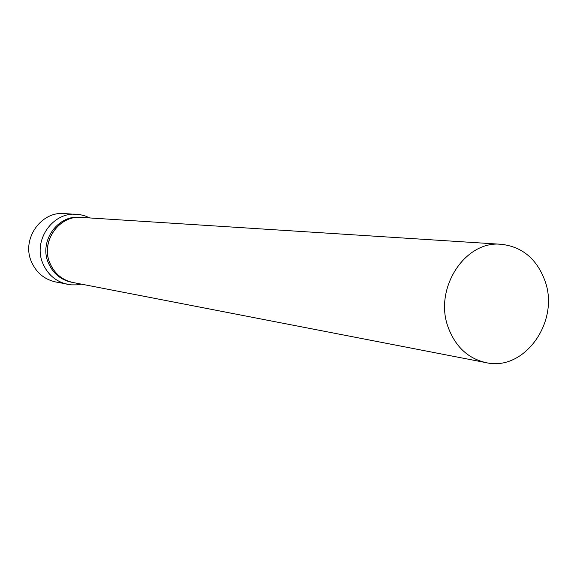 <?xml version="1.0" encoding="UTF-8"?>
<svg xmlns="http://www.w3.org/2000/svg" width="577" height="577" viewBox="0 0 577 577"><rect width="100%" height="100%" fill="white"/><g stroke="black" fill="none" stroke-linecap="round" stroke-linejoin="round"><path stroke-width="0.87" d="M448.372 327.851C433.32 289.178 464.795 240.191 501.262 244.295C522.149 246.704 536.682 258.792 544.854 280.552C560.195 321.18 524.594 371.761 486.058 362.644C468.279 358.598 455.715 347.001 448.372 327.851M486.058 362.644L72.962 282.499C62.114 280.054 54.411 273.548 49.853 262.975C40.52 241.669 59.056 215.055 81.328 217.406L501.262 244.295M72.926 282.492L72.882 282.485C62.035 280.04 54.332 273.534 49.781 262.961C40.44 241.655 58.977 215.055 81.242 217.399L81.285 217.399M72.882 282.485L71.324 282.182C60.506 279.744 52.824 273.26 48.28 262.715C38.969 241.482 57.448 214.961 79.662 217.298L81.242 217.399M81.343 284.122L76.431 284.872L71.476 284.872L55.522 281.929C44.162 279.318 36.091 272.481 31.309 261.439C21.479 239.109 40.866 211.211 64.307 213.54L80.491 214.731L85.288 215.986L89.839 217.947M67.545 284.331C55.94 281.663 47.696 274.666 42.813 263.35C32.766 240.465 52.601 211.874 76.546 214.255"/></g></svg>
